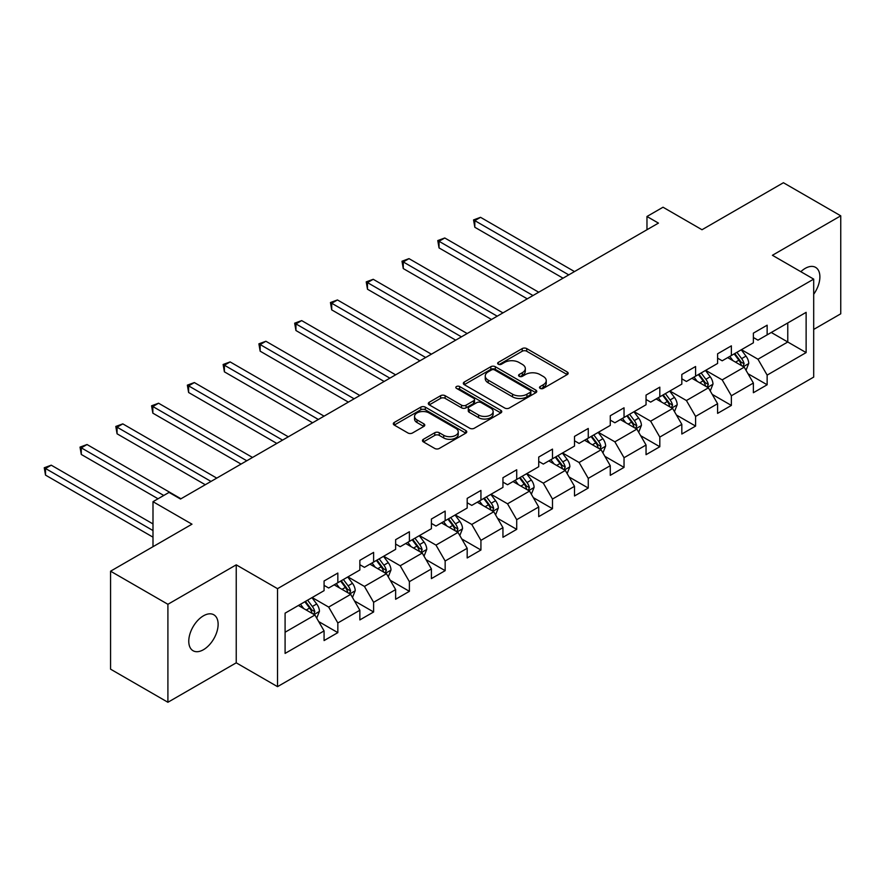 <?xml version="1.0" encoding="UTF-8"?>
<svg xmlns="http://www.w3.org/2000/svg" width="885" height="885" viewBox="0 0 885 885"><rect width="100%" height="100%" fill="white"/><g stroke="black" fill="none" stroke-linecap="round" stroke-linejoin="round"><path stroke-width="1.33" d="M540.171 388.382A2.224 1.283 0 0 0 543.313 388.382L567.23 374.576A3.186 1.836 0 0 0 568.17 373.282A3.186 1.836 0 0 0 567.23 371.977L526.719 348.59A3.186 1.836 0 0 0 522.216 348.59L498.299 362.396A2.224 1.283 0 0 0 497.647 363.304A2.224 1.283 0 0 0 498.299 364.211A2.224 1.283 0 0 0 501.452 364.211L504.55 362.43A10.189 5.885 0 0 1 518.953 362.43L522.327 364.377A10.189 5.885 0 0 1 525.314 368.536A10.189 5.885 0 0 1 522.327 372.696L519.23 374.477A2.224 1.283 0 0 0 518.577 375.395A2.224 1.283 0 0 0 519.23 376.302A2.224 1.283 0 0 0 522.382 376.302L525.48 374.51A10.189 5.885 0 0 1 539.883 374.51L543.257 376.457A10.189 5.885 0 0 1 546.244 380.616A10.189 5.885 0 0 1 543.257 384.776L540.171 386.568A2.224 1.283 0 0 0 539.518 387.475A2.224 1.283 0 0 0 540.171 388.382L540.171 386.568M203.45 649.712A20.753 11.981 120 0 0 217.013 631.414A20.753 11.981 120 0 0 213.827 614.787A20.753 11.981 120 0 0 203.45 615.816A20.753 11.981 120 0 0 189.888 634.103A20.753 11.981 120 0 0 193.074 650.74A20.753 11.981 120 0 0 203.45 649.712M813.691 294.274A20.753 11.981 120 0 0 815.583 267.37A20.753 11.981 120 0 0 805.206 268.387A20.753 11.981 120 0 0 800.825 271.695M423.395 439.303A3.186 1.836 0 0 0 422.466 440.597A3.186 1.836 0 0 0 423.395 441.892L434.767 448.463A3.186 1.836 0 0 0 439.27 448.463L465.831 433.13A3.186 1.836 0 0 0 466.76 431.825A3.186 1.836 0 0 0 465.831 430.53L425.309 407.133A3.186 1.836 0 0 0 420.806 407.133L394.245 422.466A3.186 1.836 0 0 0 393.316 423.771A3.186 1.836 0 0 0 394.245 425.065L407.974 432.997A3.186 1.836 0 0 0 412.476 432.997L423.849 426.426A3.186 1.836 0 0 0 424.778 425.132A3.186 1.836 0 0 0 423.849 423.838L417.034 419.899A8.518 4.912 0 0 1 414.545 416.426A8.518 4.912 0 0 1 419.8 411.879A8.518 4.912 0 0 1 429.081 412.952L455.753 428.351A8.518 4.912 0 0 1 458.253 431.825A8.518 4.912 0 0 1 452.987 436.371A8.518 4.912 0 0 1 443.706 435.298L439.27 432.732A3.186 1.836 0 0 0 434.767 432.732L423.395 439.303L423.395 441.892M813.691 329.43L840.75 313.81L840.75 215.829L783.413 182.73L702.004 229.735L663.02 207.223L646.968 216.493L658.44 223.108L180.518 499.029L169.046 492.414L152.994 501.684L152.994 546.698M167.907 604.289L167.907 702.27L236.24 662.821L236.24 564.84L167.907 604.289L110.57 571.19L191.979 524.185L152.994 501.684M236.24 564.84L277.525 588.669L813.691 279.118L813.691 377.099L277.525 686.649L277.525 588.669M840.75 215.829L772.406 255.289L813.691 279.118M504.771 408.04A3.186 1.836 0 0 0 509.273 408.04L535.834 392.708A3.186 1.836 0 0 0 536.764 391.402A3.186 1.836 0 0 0 535.834 390.108L495.312 366.711A3.186 1.836 0 0 0 490.81 366.711L464.249 382.055A3.186 1.836 0 0 0 463.32 383.349A3.186 1.836 0 0 0 464.249 384.654L504.771 408.04M457.379 388.869A2.224 1.283 0 0 1 459.636 389.179L459.636 386.535L500.833 410.319A3.186 1.836 0 0 1 501.762 411.613A3.186 1.836 0 0 1 500.833 412.919L474.272 428.251A3.186 1.836 0 0 1 469.769 428.251L429.247 404.854L429.247 402.255A3.186 1.836 0 0 0 428.318 403.56A3.186 1.836 0 0 0 429.247 404.854M429.247 402.255L440.619 395.695A3.186 1.836 0 0 1 445.122 395.695L461.55 405.186A3.186 1.836 0 0 0 466.052 405.186L473.597 400.828A3.186 1.836 0 0 0 474.526 399.533A3.186 1.836 0 0 0 473.597 398.228L456.483 388.349A2.224 1.283 0 0 1 455.83 387.442A2.224 1.283 0 0 1 457.213 386.258A2.224 1.283 0 0 1 459.636 386.535M167.907 702.27L110.57 669.171L110.57 571.19M318.688 621.569L337.838 632.631L337.838 622.963L359.852 610.252L359.852 619.92L373.614 611.978L373.614 602.309L395.628 589.598L395.628 599.267L409.39 591.324L409.39 581.655L431.404 568.944L431.404 578.613L445.155 570.659L445.155 561.001L467.18 548.291L467.18 557.959L480.931 550.005L480.931 540.348L502.945 527.637L502.945 537.295L516.707 529.352L516.707 519.694L538.722 506.983L538.722 516.641L552.483 508.698L552.483 499.04L574.498 486.33L574.498 495.987L588.26 488.044L588.26 478.376L610.274 465.676L610.274 475.334L624.036 467.391L624.036 457.722L646.05 445.011L646.05 454.68L659.812 446.737L659.812 437.068L681.826 424.358L681.826 434.026L695.588 426.083L695.588 416.415L717.602 403.704L717.602 413.372L731.364 405.43L731.364 395.761L753.378 383.05L753.378 392.719L767.14 384.776L767.14 375.107L806.124 352.595L806.124 312.35L787.772 322.937L787.772 342.008L806.124 352.595M337.838 632.631L324.076 640.574L324.076 630.905L285.092 653.418L285.092 613.161L324.076 590.66L324.076 580.991L337.838 573.049L337.838 582.717L359.852 570.006L359.852 560.338L373.614 552.395L373.614 562.052L395.628 549.353L395.628 539.684L409.39 531.741L409.39 541.399L431.404 528.688L431.404 519.03L445.155 511.087L445.155 520.745L467.18 508.034L467.18 498.377L480.931 490.434L480.931 500.091L502.945 487.381L502.945 477.723L516.707 469.769L516.707 479.438L538.722 466.727L538.722 457.058L552.483 449.115L552.483 458.784L574.498 446.073L574.498 436.405L588.26 428.462L588.26 438.13L610.274 425.419L610.274 415.751L624.036 407.808L624.036 417.477L646.05 404.766L646.05 395.097L659.812 387.154L659.812 396.823L681.826 384.112L681.826 374.444L695.588 366.501L695.588 376.169L717.602 363.458L717.602 353.79L731.364 345.847L731.364 355.516L753.378 342.805L753.378 333.136L767.14 325.193L767.14 334.862L806.124 312.35M334.165 584.83L350.681 594.366L328.667 607.077L312.151 597.541M324.076 585.361L328.667 588.005L337.838 582.717M328.667 607.077L337.838 622.963M350.681 594.366L359.852 610.252M369.941 564.176L386.457 573.712L364.432 586.423L347.927 576.887M359.852 564.707L364.432 567.351L373.614 562.052M364.432 586.423L373.614 602.309M386.457 573.712L395.628 589.598M405.717 543.523L422.222 553.059L400.208 565.769L383.703 556.234M395.628 544.054L400.208 546.698L409.39 541.399M400.208 565.769L409.39 581.655M422.222 553.059L431.404 568.944M441.493 522.869L457.999 532.405L435.984 545.116L419.479 535.58M431.404 523.4L435.984 526.044L445.155 520.745M435.984 545.116L445.155 561.001M457.999 532.405L467.18 548.291M477.269 502.215L493.775 511.751L471.76 524.451L455.255 514.926M467.18 502.746L471.76 505.39L480.931 500.091M471.76 524.451L480.931 540.348M493.775 511.751L502.945 527.637M513.046 481.562L529.551 491.087L507.536 503.797L491.02 494.272M502.945 482.093L507.536 484.737L516.707 479.438M507.536 503.797L516.707 519.694M529.551 491.087L538.722 506.983M548.811 460.908L565.327 470.433L543.313 483.144L526.796 473.619M538.722 461.428L543.313 464.083L552.483 458.784M543.313 483.144L552.483 499.04M565.327 470.433L574.498 486.33M584.587 440.254L601.103 449.779L579.089 462.49L562.572 452.965M574.498 440.774L579.089 443.429L588.26 438.13M579.089 462.49L588.26 478.376M601.103 449.779L610.274 465.676M620.363 419.59L636.879 429.125L614.865 441.836L598.348 432.3M610.274 420.121L614.865 422.776L624.036 417.477M614.865 441.836L624.036 457.722M636.879 429.125L646.05 445.011M656.139 398.936L672.655 408.472L650.641 421.183L634.125 411.647M646.05 399.467L650.641 402.122L659.812 396.823M650.641 421.183L659.812 437.068M672.655 408.472L681.826 424.358M691.915 378.282L708.431 387.818L686.417 400.529L669.901 390.993M681.826 378.813L686.417 381.468L695.588 376.169M686.417 400.529L695.588 416.415M708.431 387.818L717.602 403.704M727.691 357.628L744.208 367.164L722.193 379.875L705.677 370.339M717.602 358.159L722.193 360.803L731.364 355.516M722.193 379.875L731.364 395.761M744.208 367.164L753.378 383.05M771.266 332.472L787.772 342.008L757.958 359.221L741.453 349.686M753.378 337.506L757.958 340.15L767.14 334.862M757.958 359.221L767.14 375.107M236.24 662.821L277.525 686.649M646.968 216.493L646.968 229.735M285.092 632.233L314.905 615.02L298.389 605.484M314.905 615.02L324.076 630.905M747.991 373.713L767.14 384.776M712.215 394.378L731.364 405.43M676.439 415.032L695.588 426.083M640.663 435.685L659.812 446.737M604.886 456.339L624.036 467.391M569.11 476.993L588.26 488.044M533.334 497.647L552.483 508.698M497.558 518.3L516.707 529.352M461.782 538.954L480.931 550.005M426.017 559.608L445.155 570.659M390.241 580.261L409.39 591.324M354.465 600.915L373.614 611.978M541.056 388.703L543.257 387.431A10.189 5.885 0 0 0 546.244 383.271L546.244 380.616M525.314 368.536L525.314 371.18A10.189 5.885 0 0 1 522.327 375.34L520.126 376.612M567.197 374.598L526.719 351.234A3.186 1.836 0 0 0 522.216 351.234L499.184 364.531M535.834 390.108L535.834 392.708L495.312 369.366A3.186 1.836 0 0 0 490.81 369.366L464.293 384.676M530.203 392.32A2.224 1.283 0 0 0 530.856 391.402A2.224 1.283 0 0 0 530.203 390.495L494.638 369.963A2.224 1.283 0 0 0 491.485 369.963L488.221 371.844A10.189 5.885 0 0 0 485.245 376.003A10.189 5.885 0 0 0 488.221 380.163L512.537 394.201A10.189 5.885 0 0 0 526.94 394.201L530.203 392.32L530.203 394.964A2.224 1.283 0 0 0 530.856 394.057L530.856 391.402M485.245 376.003L485.245 378.658A10.189 5.885 0 0 0 488.221 382.818L488.221 380.163M530.203 394.964L526.94 396.845A10.189 5.885 0 0 1 512.537 396.845L488.221 382.818M429.291 404.887L440.619 398.35L440.619 395.695M474.526 399.533L474.526 402.177A3.186 1.836 0 0 1 473.597 403.483L466.052 407.83A3.186 1.836 0 0 1 461.55 407.83L445.122 398.35A3.186 1.836 0 0 0 440.619 398.35M459.636 389.179L500.788 412.941M478.597 415.032A8.518 4.912 0 0 0 487.878 416.094A8.518 4.912 0 0 0 493.133 411.547A8.518 4.912 0 0 0 490.644 408.073L481.241 402.653A3.186 1.836 0 0 0 476.749 402.653L469.205 407A3.186 1.836 0 0 0 468.276 408.306A3.186 1.836 0 0 0 469.205 409.6L478.597 415.032L478.597 417.676A8.518 4.912 0 0 0 487.878 418.738A8.518 4.912 0 0 0 493.133 414.202L493.133 411.547M468.276 408.306L468.276 410.95A3.186 1.836 0 0 0 469.205 412.255L469.205 409.6M478.597 417.676L469.205 412.255M458.253 431.825L458.253 434.469A8.518 4.912 0 0 1 452.987 439.015A8.518 4.912 0 0 1 443.706 437.953L439.27 435.387A3.186 1.836 0 0 0 434.767 435.387L423.439 441.925M414.545 416.426L414.545 419.07A8.518 4.912 0 0 0 417.034 422.554L417.034 419.899M423.804 426.459L417.034 422.554M465.787 433.152L425.309 409.777A3.186 1.836 0 0 0 420.806 409.777L394.29 425.088L394.245 422.466M746.011 370.306L748.743 363.425A8.596 4.967 -120 0 0 746 356.113L741.265 349.796M733.012 360.704L729.804 356.412M574.498 271.573L480.544 217.323L474.814 220.63L474.814 227.257L563.037 278.189M742.869 366.401L744.108 363.801A8.596 4.967 -120 0 0 741.641 358.624L736.906 352.307M734.76 353.546L740.004 360.56A4.381 2.533 60 0 1 740.8 361.888L744.108 363.801M734.163 353.9L738.886 360.217A8.596 4.967 60 0 1 741.353 365.383M474.814 227.257L473.552 219.911L568.767 274.881M473.552 219.911L480.544 217.323M710.235 390.96L712.967 384.079A8.596 4.967 -120 0 0 710.224 376.767L705.489 370.45M697.236 381.358L694.028 377.065M538.722 292.227L444.768 237.976L439.037 241.295L439.037 247.911L527.261 298.842M707.093 387.055L708.332 384.455A8.596 4.967 -120 0 0 705.865 379.278L701.13 372.961M698.984 374.211L704.228 381.214A4.381 2.533 60 0 1 705.024 382.541L708.332 384.455M698.387 374.554L703.121 380.871A8.596 4.967 60 0 1 705.577 386.037M439.037 247.911L437.776 240.565L532.991 295.535M437.776 240.565L444.768 237.976M674.47 411.613L677.191 404.744A8.596 4.967 -120 0 0 674.447 397.42L669.713 391.104M661.471 402.011L658.252 397.719M502.945 312.881L408.992 258.63L403.261 261.949L403.261 268.564L491.485 319.496M671.328 407.708L672.556 405.109A8.596 4.967 -120 0 0 670.089 399.931L665.365 393.615M663.208 394.865L668.463 401.867A4.381 2.533 60 0 1 669.248 403.195L672.556 405.109M662.611 395.208L667.345 401.524A8.596 4.967 60 0 1 669.801 406.691M403.261 268.564L402 261.219L497.215 316.188M402 261.219L408.992 258.63M638.693 432.267L641.415 425.397A8.596 4.967 -120 0 0 638.671 418.074L633.937 411.757M625.695 422.665L622.476 418.373M467.169 333.534L373.216 279.295L367.485 282.603L367.485 289.218L455.709 340.15M635.552 428.362L636.78 425.762A8.596 4.967 -120 0 0 634.313 420.585L629.589 414.269M627.432 415.519L632.686 422.521A4.381 2.533 60 0 1 633.483 423.86L636.78 425.762M626.834 415.861L631.569 422.178A8.596 4.967 60 0 1 634.025 427.344M367.485 289.218L366.224 281.873L461.439 336.842M366.224 281.873L373.216 279.295M602.917 452.921L605.639 446.051A8.596 4.967 -120 0 0 602.895 438.728L598.172 432.411M589.919 443.319L586.7 439.026M431.404 354.188L337.451 299.949L331.709 303.256L331.709 309.872L419.933 360.803M599.776 449.016L601.003 446.416A8.596 4.967 -120 0 0 598.548 441.25L593.813 434.922M591.656 436.172L596.91 443.175A4.381 2.533 60 0 1 597.707 444.513L601.003 446.416M591.058 436.515L595.793 442.832A8.596 4.967 60 0 1 598.249 447.998M331.709 309.872L330.448 302.526L425.663 357.496M330.448 302.526L337.451 299.949M567.141 473.575L569.863 466.705A8.596 4.967 -120 0 0 567.13 459.381L562.395 453.065M554.143 463.972L550.924 459.691M395.628 374.842L301.674 320.602L295.933 323.91L295.933 330.525L384.156 381.468M563.999 469.669L565.227 467.07A8.596 4.967 -120 0 0 562.772 461.904L558.037 455.576M555.88 456.826L561.134 463.828A4.381 2.533 60 0 1 561.931 465.167L565.227 467.07M555.282 457.169L560.017 463.486A8.596 4.967 60 0 1 562.473 468.663M295.933 330.525L294.672 323.18L389.887 378.149M294.672 323.18L301.674 320.602M531.365 494.228L534.097 487.358A8.596 4.967 -120 0 0 531.354 480.035L526.619 473.718M518.367 484.637L515.147 480.345M359.852 395.495L265.898 341.256L260.157 344.564L260.157 351.179L348.38 402.122M528.223 490.323L529.451 487.724A8.596 4.967 -120 0 0 526.995 482.557L522.261 476.241M520.103 477.48L525.358 484.493A4.381 2.533 60 0 1 526.155 485.821L529.451 487.724M519.506 477.823L524.241 484.139A8.596 4.967 60 0 1 526.697 489.316M260.157 351.179L258.896 343.834L354.122 398.803M258.896 343.834L265.898 341.256M495.589 514.882L498.321 508.012A8.596 4.967 -120 0 0 495.578 500.689L490.843 494.372M482.59 505.291L479.371 500.998M324.076 416.149L230.122 361.91L224.392 365.217L224.392 371.833L312.604 422.776M492.447 510.977L493.675 508.377A8.596 4.967 -120 0 0 491.219 503.211L486.484 496.894M484.327 498.133L489.582 505.147A4.381 2.533 60 0 1 490.378 506.474L493.675 508.377M483.73 498.476L488.465 504.793A8.596 4.967 60 0 1 490.921 509.97M224.392 371.833L223.131 364.487L318.346 419.457M223.131 364.487L230.122 361.91M459.813 535.536L462.545 528.666A8.596 4.967 -120 0 0 459.802 521.342L455.067 515.026M446.814 525.944L443.595 521.652M288.3 436.803L194.346 382.563L188.616 385.871L188.616 392.498L276.828 443.429M456.671 531.631L457.899 529.031A8.596 4.967 -120 0 0 455.443 523.865L450.708 517.548M448.551 518.787L453.806 525.801A4.381 2.533 60 0 1 454.602 527.128L457.899 529.031M447.954 519.13L452.689 525.458A8.596 4.967 60 0 1 455.155 530.624M188.616 392.498L187.355 385.141L282.569 440.122M187.355 385.141L194.346 382.563M424.037 556.189L426.769 549.319A8.596 4.967 -120 0 0 424.026 542.007L419.291 535.679M411.038 546.598L407.83 542.306M252.524 457.456L158.57 403.217L152.839 406.525L152.839 413.151L241.063 464.083M420.895 552.284L422.123 549.685A8.596 4.967 -120 0 0 419.667 544.518L414.932 538.202M412.786 539.441L418.03 546.454A4.381 2.533 60 0 1 418.826 547.782L422.123 549.685M412.178 539.784L416.912 546.111A8.596 4.967 60 0 1 419.379 551.278M152.839 413.151L151.578 405.795L246.793 460.775M151.578 405.795L158.57 403.217M388.261 576.843L390.993 569.973A8.596 4.967 -120 0 0 388.249 562.661L383.515 556.333M375.262 567.252L372.054 562.96M216.748 478.11L122.794 423.871L117.063 427.178L117.063 433.805L205.287 484.737M385.119 572.938L386.358 570.338A8.596 4.967 -120 0 0 383.891 565.172L379.156 558.855M377.01 560.094L382.254 567.108A4.381 2.533 60 0 1 383.05 568.436L386.358 570.338M376.402 560.448L381.136 566.765A8.596 4.967 60 0 1 383.603 571.931M117.063 433.805L115.802 426.448L211.017 481.429M115.802 426.448L122.794 423.871M352.484 597.497L355.217 590.627A8.596 4.967 -120 0 0 352.473 583.315L347.739 576.998M339.486 587.906L336.278 583.613M180.971 498.775L87.018 444.524L81.287 447.832L81.287 454.459L158.039 498.775M349.343 593.592L350.582 590.992A8.596 4.967 -120 0 0 348.115 585.826L343.38 579.509M341.234 580.748L346.477 587.762A4.381 2.533 60 0 1 347.274 589.089L350.582 590.992M340.637 581.102L345.36 587.419A8.596 4.967 60 0 1 347.827 592.585M81.287 454.459L80.026 447.113L163.769 495.456M80.026 447.113L87.018 444.524M316.719 618.161L319.441 611.281A8.596 4.967 -120 0 0 316.697 603.968L311.962 597.652M303.71 608.559L300.502 604.267M152.994 523.931L51.241 465.178L45.511 468.486L45.511 475.112L152.994 537.162M313.567 614.245L314.806 611.646A8.596 4.967 -120 0 0 312.339 606.479L307.604 600.163M305.458 601.402L310.701 608.415A4.381 2.533 60 0 1 311.498 609.743L314.806 611.646M304.86 601.756L309.595 608.072A8.596 4.967 60 0 1 312.051 613.239M45.511 475.112L44.25 467.767L152.994 530.546M44.25 467.767L51.241 465.178M543.257 387.431L543.257 384.776M519.23 376.302L519.23 374.477M522.327 375.34L522.327 372.696M498.299 364.211L498.299 362.396M522.216 351.234L522.216 348.59M526.719 351.234L526.719 348.59M567.23 374.576L567.23 371.977M464.249 384.654L464.249 382.055M490.81 369.366L490.81 366.711M495.312 369.366L495.312 366.711M512.537 396.845L512.537 394.201M526.94 396.845L526.94 394.201M445.122 398.35L445.122 395.695M461.55 407.83L461.55 405.186M466.052 407.83L466.052 405.186M473.597 403.483L473.597 400.828M500.833 412.919L500.833 410.319M434.767 435.387L434.767 432.732M439.27 435.387L439.27 432.732M443.706 437.953L443.706 435.298M423.849 426.426L423.849 423.838M420.806 409.777L420.806 407.133M425.309 409.777L425.309 407.133M465.831 433.13L465.831 430.53M743.356 366.678L748.688 363.591M741.641 358.624L746 356.113M735.535 362.153L738.886 360.217M707.58 387.331L712.912 384.256M705.865 379.278L710.224 376.767M699.758 382.807L703.121 380.871M671.803 407.985L677.136 404.91M670.089 399.931L674.447 397.42M663.982 403.46L667.345 401.524M636.027 428.639L641.359 425.563M634.313 420.585L638.671 418.074M628.206 424.125L631.569 422.178M600.251 449.292L605.583 446.217M598.548 441.25L602.895 438.728M592.43 444.779L595.793 442.832M564.475 469.946L569.807 466.871M562.772 461.904L567.13 459.381M556.654 465.433L560.017 463.486M528.699 490.6L534.031 487.524M526.995 482.557L531.354 480.035M520.878 486.086L524.241 484.139M492.934 511.253L498.266 508.178M491.219 503.211L495.578 500.689M485.102 506.74L488.465 504.793M457.158 531.907L462.49 528.832M455.443 523.865L459.802 521.342M449.326 527.394L452.689 525.458M421.382 552.561L426.714 549.485M419.667 544.518L424.026 542.007M413.549 548.047L416.912 546.111M385.606 573.214L390.938 570.139M383.891 565.172L388.249 562.661M377.784 568.701L381.136 566.765M349.829 593.879L355.162 590.793M348.115 585.826L352.473 583.315M342.008 589.355L345.36 587.419M314.053 614.533L319.385 611.447M312.339 606.479L316.697 603.968M306.232 610.008L309.595 608.072"/></g></svg>

